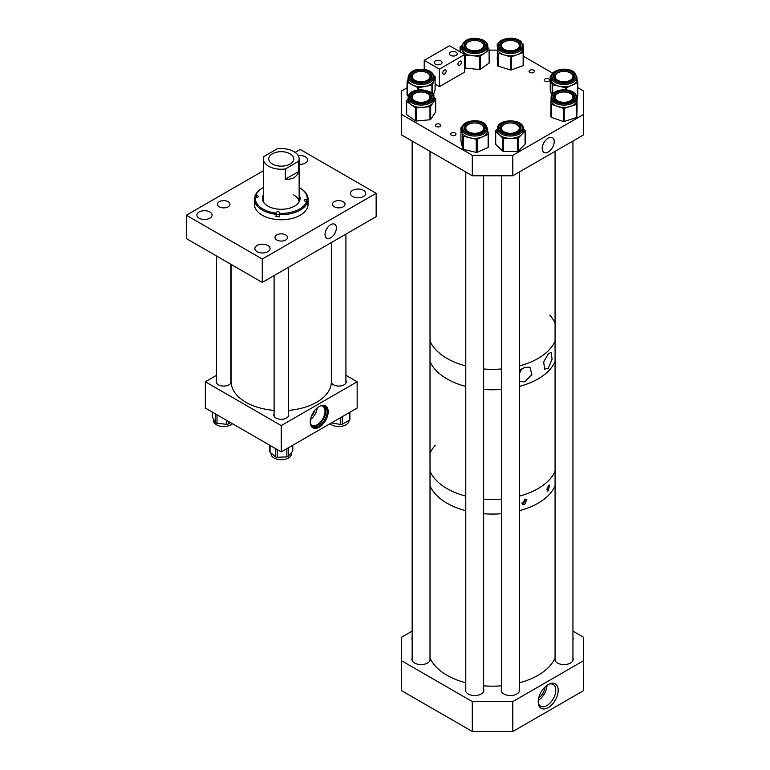 <?xml version="1.0" encoding="UTF-8"?>
<svg xmlns="http://www.w3.org/2000/svg" width="770" height="770" viewBox="0 0 770 770"><rect width="100%" height="100%" fill="white"/><g stroke="black" fill="none" stroke-linecap="round" stroke-linejoin="round"><path stroke-width="1.16" d="M345.923 380.515A7.44 4.293 180 0 1 346.25 381.766A7.44 4.293 180 0 1 341.649 385.741A7.44 4.293 180 0 1 333.545 384.808A7.44 4.293 180 0 1 331.36 381.766A7.44 4.293 180 0 1 331.61 380.669M288.413 413.837A7.44 4.293 180 0 1 288.692 415.001A7.44 4.293 180 0 1 284.101 418.967A7.44 4.293 180 0 1 275.987 418.033A7.44 4.293 180 0 1 273.802 415.001A7.44 4.293 180 0 1 274.101 413.798M230.894 380.669A7.44 4.293 180 0 1 231.144 381.766A7.44 4.293 180 0 1 226.544 385.741A7.44 4.293 180 0 1 218.43 384.808A7.44 4.293 180 0 1 216.255 381.766A7.44 4.293 180 0 1 216.572 380.515M319.204 406.464A12.695 7.334 120 0 0 310.916 417.658A12.695 7.334 120 0 0 312.861 427.831A12.695 7.334 120 0 0 319.204 427.196A12.695 7.334 120 0 0 327.5 416.012A12.695 7.334 120 0 0 325.556 405.838A12.695 7.334 120 0 0 319.204 406.464M312.562 427.639A12.695 7.334 120 0 0 318.597 426.85A12.695 7.334 120 0 0 326.807 415.935A12.695 7.334 120 0 0 325.248 405.675M320.888 405.684A10.982 6.343 -60 0 1 322.736 406.194A10.982 6.343 -60 0 1 324.42 414.992A10.982 6.343 -60 0 1 317.24 424.665A10.982 6.343 -60 0 1 311.754 425.204A10.982 6.343 -60 0 1 310.387 423.866M321.899 405.386A12.185 7.036 -60 0 1 324.69 405.934A12.185 7.036 -60 0 1 326.557 415.694A12.185 7.036 -60 0 1 318.597 426.426A12.185 7.036 -60 0 1 312.505 427.032A12.185 7.036 -60 0 1 310.647 424.886M311.869 426.58A12.185 7.036 120 0 0 317.24 425.646A12.185 7.036 120 0 0 325.007 415.531A12.185 7.036 120 0 0 323.978 405.607M281.252 451.894L281.252 425.598L357.164 381.766L357.164 408.071L281.252 451.894L205.34 408.071L205.34 381.766L216.572 375.279M281.252 425.598L205.34 381.766M357.164 381.766L345.923 375.279M314.718 410.449A7.883 4.553 -60 0 1 311.436 416.137M310.454 419.563A10.982 6.343 120 0 0 317.192 407.898M363.401 190.315A7.604 4.389 0 0 0 355.114 189.362A7.604 4.389 0 0 0 350.427 193.414A7.604 4.389 0 0 0 352.65 196.514A7.604 4.389 0 0 0 360.938 197.466A7.604 4.389 0 0 0 365.625 193.414A7.604 4.389 0 0 0 363.401 190.315M209.854 211.991A7.604 4.389 0 0 0 201.567 211.038A7.604 4.389 0 0 0 196.879 215.1A7.604 4.389 0 0 0 199.103 218.199A7.604 4.389 0 0 0 207.38 219.152A7.604 4.389 0 0 0 212.077 215.1A7.604 4.389 0 0 0 209.854 211.991M228.17 201.702A6.266 3.619 0 0 0 221.337 200.912A6.266 3.619 0 0 0 217.467 204.262A6.266 3.619 0 0 0 219.296 206.822A6.266 3.619 0 0 0 226.13 207.602A6.266 3.619 0 0 0 229.999 204.262A6.266 3.619 0 0 0 228.17 201.702M343.199 201.692A6.266 3.619 0 0 0 336.365 200.903A6.266 3.619 0 0 0 332.496 204.252A6.266 3.619 0 0 0 334.334 206.812A6.266 3.619 0 0 0 341.168 207.592A6.266 3.619 0 0 0 345.037 204.252A6.266 3.619 0 0 0 343.199 201.692M285.689 234.898A6.266 3.619 0 0 0 278.865 234.119A6.266 3.619 0 0 0 274.986 237.458A6.266 3.619 0 0 0 276.825 240.019A6.266 3.619 0 0 0 283.658 240.808A6.266 3.619 0 0 0 287.528 237.458A6.266 3.619 0 0 0 285.689 234.898M267.844 245.476A7.604 4.389 0 0 0 259.567 244.523A7.604 4.389 0 0 0 254.87 248.585A7.604 4.389 0 0 0 257.103 251.684A7.604 4.389 0 0 0 265.381 252.637A7.604 4.389 0 0 0 270.078 248.585A7.604 4.389 0 0 0 267.844 245.476M299.145 164.289A7.604 4.389 0 0 0 307.625 159.929A7.604 4.389 0 0 0 305.401 156.83A7.604 4.389 0 0 0 298.24 155.665M330.705 224.667A8.027 4.639 -60 0 1 334.305 224.07A8.027 4.639 -60 0 1 336.057 230.336A8.027 4.639 -60 0 1 330.705 237.776A8.027 4.639 -60 0 1 326.316 237.911A8.027 4.639 -60 0 1 325.575 231.375A8.027 4.639 -60 0 1 330.705 224.667M326.105 230.028A6.603 3.812 120 0 0 327.375 227.824M295.151 152.402L300.233 149.467L376.145 193.299L262.272 259.038L186.359 215.215L263.359 170.757M262.272 259.038L262.272 282.417L186.359 238.584L186.359 215.215M262.272 282.417L376.145 216.678L376.145 193.299M523.321 130.765A12.936 7.469 180 0 1 523.321 130.871A12.936 7.469 180 0 1 521.685 134.509A12.936 7.469 180 0 1 510.577 138.34A12.936 7.469 180 0 1 499.268 134.712A12.936 7.469 180 0 1 497.439 130.987A12.936 7.469 180 0 1 497.439 130.871A12.936 7.469 180 0 1 497.439 130.765M525.073 143.605A0.895 0.52 180 0 1 525.073 144.106L518.297 151.122A0.895 0.52 180 0 1 517.527 151.382L503.619 151.507A0.895 0.52 180 0 1 502.839 151.257L495.707 144.365A0.895 0.52 180 0 1 495.582 144.086L495.582 130.996A0.895 0.52 180 0 1 495.688 130.746L497.439 128.937M520.096 128.609A9.712 5.611 0 0 0 520.087 128.571A9.712 5.611 0 0 0 515.188 123.778M505.572 123.778A9.712 5.611 0 0 0 500.664 128.609M523.321 128.811L525.053 130.486A0.895 0.52 180 0 1 525.073 131.006L518.297 138.023A0.895 0.52 180 0 1 517.527 138.282L503.619 138.408A0.895 0.52 180 0 1 502.839 138.157L495.707 131.256A0.895 0.52 180 0 1 495.582 131.006M487.651 130.371L488.469 133.845A0.895 0.52 180 0 1 488.132 134.327L482.636 136.781A12.936 7.469 180 0 1 469.816 137.792A12.936 7.469 180 0 1 464.483 135.453A12.936 7.469 180 0 1 461.885 131.882A12.936 7.469 180 0 1 461.769 130.871L461.769 128.561A12.936 7.469 180 0 0 464.483 133.143A12.936 7.469 180 0 0 478.901 135.635A12.936 7.469 180 0 0 487.651 128.561L487.651 130.871A12.936 7.469 180 0 1 482.636 136.781L477.131 139.235A0.895 0.52 180 0 1 476.245 139.312L463.376 136.271A0.895 0.52 180 0 1 462.828 135.857L460.951 127.907A0.895 0.52 180 0 1 461.288 127.425L461.99 127.117M484.426 128.609A9.712 5.611 0 0 0 482.386 125.221A9.712 5.611 0 0 0 479.517 123.778M469.902 123.778A9.712 5.611 0 0 0 465.003 128.609M488.469 133.98L488.469 146.945A0.895 0.52 180 0 1 488.132 147.426L477.131 152.345A0.895 0.52 180 0 1 476.245 152.412L463.376 149.37A0.895 0.52 180 0 1 462.828 148.966L460.951 141.006A0.895 0.52 180 0 1 460.951 140.862M433.866 96.433A12.936 7.469 180 0 1 434.03 97.607L434.03 99.917A12.936 7.469 180 0 1 433.164 102.583A12.936 7.469 180 0 1 423.115 107.29A12.936 7.469 180 0 1 411.036 104.614A12.936 7.469 180 0 1 408.302 101.091A12.936 7.469 180 0 1 408.148 99.917L408.148 97.607A12.936 7.469 180 0 0 408.302 98.781A12.936 7.469 180 0 0 422.104 105.057A12.936 7.469 180 0 0 434.03 97.607L433.847 96.279C435.704 89.772 407.686 86.038 408.148 97.607M435.656 111.573A0.895 0.52 180 0 1 435.656 111.939L430.68 119.437A0.895 0.52 180 0 1 429.987 119.764L416.252 121.025A0.895 0.52 180 0 1 415.415 120.842L406.656 114.605A0.895 0.52 180 0 1 406.464 114.191M434.011 97.261L435.512 98.329A0.895 0.52 180 0 1 435.656 98.839L430.68 106.337A0.895 0.52 180 0 1 429.987 106.664L416.252 107.925A0.895 0.52 180 0 1 415.415 107.742L406.656 101.496A0.895 0.52 180 0 1 406.512 100.986L408.148 98.531M430.796 97.646A9.712 5.611 0 0 0 430.68 96.808A9.712 5.611 0 0 0 425.897 92.823M416.281 92.823A9.712 5.611 0 0 0 411.373 97.646M434.03 77.01C433.433 72.755 429.891 70.186 423.423 69.29C414.539 68.877 409.447 71.446 408.148 77.01A12.936 7.469 180 0 0 418.678 84.353A12.936 7.469 180 0 0 434.03 77.01L434.03 79.32A12.936 7.469 180 0 1 433.799 80.706A12.936 7.469 180 0 1 425.358 86.375A12.936 7.469 180 0 1 418.678 86.664A12.936 7.469 180 0 1 412.643 84.989L407.378 82.361A0.895 0.52 180 0 1 407.08 81.88L408.148 78.617M433.876 75.816L434.8 76.278A0.895 0.52 180 0 1 435.089 76.759L432.509 84.652A0.895 0.52 180 0 1 431.922 85.046L418.793 87.703A0.895 0.52 180 0 1 417.918 87.607L412.643 84.989A12.936 7.469 180 0 1 408.148 79.32L408.148 77.01M416.281 72.226A9.712 5.611 0 0 0 411.373 77.058M430.796 77.058A9.712 5.611 0 0 0 425.897 72.226M408.418 95.981L407.378 95.47A0.895 0.52 180 0 1 407.08 94.98L407.08 82.072M435.089 89.676A0.895 0.52 180 0 1 435.089 89.869L433.375 95.114M293.659 194.974A17.893 10.328 180 0 1 299.116 201.884M299.145 194.983A18.855 10.886 180 0 1 300.098 198.41A18.855 10.886 180 0 1 278.73 209.199A18.855 10.886 180 0 1 262.397 198.41A18.855 10.886 180 0 1 263.359 194.983M299.145 195.705A18.855 10.886 180 0 1 300.088 198.776M279.568 213.367L279.443 214.599A26.844 15.496 0 0 0 307.548 202.221L306.672 201.432A25.949 14.986 180 0 1 279.568 213.367L279.674 212.886A1.79 1.03 0 0 0 279.693 212.741A1.79 1.03 0 0 0 278.143 211.721A1.79 1.03 0 0 0 276.132 212.607L276.016 213.088A25.949 14.986 180 0 1 255.351 197.438L256.189 197.505A1.79 1.03 0 0 0 258.21 196.475A1.79 1.03 0 0 0 256.66 195.455L255.833 195.388A25.949 14.986 180 0 1 262.897 187.813A25.949 14.986 180 0 1 263.359 187.562M279.443 215.138A1.79 1.03 0 0 0 278.143 214.647A1.79 1.03 0 0 0 276.132 215.533L276.016 213.088M255.351 197.438L254.475 198.092A26.844 15.496 0 0 0 254.408 199.132L254.408 204.252A26.844 15.496 0 0 0 277.662 219.614A26.844 15.496 0 0 0 308.087 204.252L308.087 199.132A26.844 15.496 0 0 0 300.233 188.178L299.597 187.813A25.949 14.986 180 0 1 307.143 199.382L306.316 199.324A1.79 1.03 0 0 0 304.285 200.344A1.79 1.03 0 0 0 305.834 201.365L306.672 201.432M279.443 214.599L279.443 216.794A26.844 15.496 180 0 1 277.662 216.688A26.844 15.496 180 0 1 275.901 216.514M254.408 199.132A26.844 15.496 0 0 0 275.901 214.32M254.947 197.736L254.947 196.042L255.833 195.388M262.897 187.813L262.272 188.178A26.844 15.496 0 0 0 254.947 196.042M262.406 198.776A18.855 10.886 180 0 1 263.359 195.705M307.143 199.382L308.029 200.181A26.844 15.496 0 0 0 308.087 199.132M308.029 200.181L308.029 202.375A26.844 15.496 180 0 1 307.548 204.425L307.548 202.221M307.548 202.337L308.029 202.375M290.107 153.798A12.522 7.228 0 0 0 276.459 152.229A12.522 7.228 0 0 0 268.73 158.909A12.522 7.228 0 0 0 272.397 164.02A12.522 7.228 0 0 0 286.045 165.588A12.522 7.228 0 0 0 293.774 158.909A12.522 7.228 0 0 0 290.107 153.798M298.673 161.257A17.893 10.328 0 0 0 299.145 158.909A17.893 10.328 0 0 0 293.899 151.603A17.893 10.328 0 0 0 277.171 148.851L263.831 156.551A17.893 10.328 0 0 0 263.359 158.909A17.893 10.328 0 0 0 268.595 166.214A17.893 10.328 0 0 0 285.324 168.967L298.673 161.257L298.673 171.489C296.729 177.177 292.282 179.747 285.324 179.189L285.324 168.967M285.324 179.189L298.673 171.489M519.317 370.851L524.755 367.319L529.943 367.213L531.858 374.499L524.755 381.833L519.317 381.535M519.317 373.334A8.046 4.649 120 0 0 521.492 369.003M548.327 353.7L551.156 352.496L552.09 359.234L548.327 368.224L544.621 369.186L543.678 361.967L548.327 353.7M446.995 358.435A64.42 37.191 0 0 0 465.783 365.962A64.42 37.191 0 0 1 430.882 342.891A64.42 37.191 0 0 1 430.016 341.072A64.42 37.191 0 0 0 446.995 358.435M483.647 368.974A64.42 37.191 0 0 0 501.443 368.974A64.42 37.191 0 0 1 483.647 368.974M519.317 365.962A64.42 37.191 0 0 0 555.074 341.072A64.42 37.191 0 0 1 519.317 365.962M555.074 323.208A64.42 37.191 0 0 0 549.799 315.103M446.995 378.888A64.42 37.191 0 0 0 465.783 386.425A64.42 37.191 0 0 1 430.016 361.525A64.42 37.191 0 0 0 446.995 378.888M483.647 389.428A64.42 37.191 0 0 0 501.443 389.428A64.42 37.191 0 0 1 483.647 389.428M519.317 386.425A64.42 37.191 0 0 0 555.074 361.525A64.42 37.191 0 0 1 519.317 386.425M519.317 371.977A6.718 3.879 120 0 0 520.366 369.869M521.839 503.06A2.589 1.492 120 0 0 522.897 502.839A2.589 1.492 120 0 0 524.678 499.201M524.755 499.181L526.757 499.249L524.755 504.417L522.686 504.302L524.755 499.181M522.041 503.647A3.205 1.848 120 0 0 522.897 503.339A3.205 1.848 120 0 0 525.14 499.066M546.642 489.239A2.589 1.492 120 0 0 548.327 485.562L549.472 485.139L548.327 490.798L547.124 491.193L548.327 485.562M546.613 489.768A3.205 1.848 120 0 0 548.76 485.216M446.995 488.584A64.42 37.191 0 0 0 465.783 496.111A64.42 37.191 0 0 1 430.016 471.221A64.42 37.191 0 0 0 446.995 488.584M483.647 499.114A64.42 37.191 0 0 0 501.443 499.114A64.42 37.191 0 0 1 483.647 499.114M519.317 496.111A64.42 37.191 0 0 0 555.074 471.221A64.42 37.191 0 0 1 519.317 496.111M446.995 503.195A64.42 37.191 0 0 0 465.783 510.722A64.42 37.191 0 0 1 430.016 485.832A64.42 37.191 0 0 0 446.995 503.195M483.647 513.725A64.42 37.191 0 0 0 501.443 513.725A64.42 37.191 0 0 1 483.647 513.725M519.317 510.722A64.42 37.191 0 0 0 555.074 485.832A64.42 37.191 0 0 1 519.317 510.722M435.291 445.243A64.42 37.191 0 0 0 430.016 453.347M548.211 684.54A14.139 8.162 -60 0 1 549.645 683.837A14.139 8.162 -60 0 1 558.183 691.162A14.139 8.162 -60 0 1 548.211 707.63A14.139 8.162 -60 0 1 538.326 703.453A14.139 8.162 -60 0 1 548.211 684.54M538.24 702.615A12.561 7.248 120 0 0 540.617 706.206A12.561 7.248 120 0 0 546.902 705.58A12.561 7.248 120 0 0 555.103 694.511A12.561 7.248 120 0 0 553.178 684.453A12.561 7.248 120 0 0 548.885 684.184M538.297 700.382A12.561 7.248 120 0 0 546.97 685.348M412.152 637.493A9.173 5.294 0 0 0 411.911 638.686A9.173 5.294 0 0 0 412.152 639.88M412.152 658.09A9.173 5.294 0 0 0 411.911 659.284A9.173 5.294 0 0 0 414.597 663.028A9.173 5.294 0 0 0 424.597 664.173A9.173 5.294 0 0 0 430.257 659.284A9.173 5.294 0 0 0 430.016 658.09M555.074 658.09A9.173 5.294 0 0 0 554.833 659.284A9.173 5.294 0 0 0 557.519 663.028A9.173 5.294 0 0 0 567.519 664.173A9.173 5.294 0 0 0 573.178 659.284A9.173 5.294 0 0 0 572.938 658.09M501.443 689.044A9.173 5.294 0 0 0 501.212 690.238A9.173 5.294 0 0 0 503.898 693.982A9.173 5.294 0 0 0 513.888 695.137A9.173 5.294 0 0 0 519.548 690.238A9.173 5.294 0 0 0 519.317 689.044M465.783 689.044A9.173 5.294 0 0 0 465.542 690.238A9.173 5.294 0 0 0 468.227 693.982A9.173 5.294 0 0 0 478.218 695.137A9.173 5.294 0 0 0 483.878 690.238A9.173 5.294 0 0 0 483.647 689.044M538.74 697.87A9.837 5.679 120 0 0 545.025 686.994M583.641 660.67L512.791 701.576L512.791 731.5L583.641 690.594L583.641 637.3L572.938 631.121M412.152 631.121L401.449 637.3L401.449 690.594L472.299 731.5L472.299 701.576L401.449 660.67M512.791 731.5L472.299 731.5M512.791 701.576L472.299 701.576M572.938 639.88A9.173 5.294 0 0 0 573.178 638.686A9.173 5.294 0 0 0 572.938 637.493M533.629 70.224A2.685 1.55 0 0 0 530.703 69.897A2.685 1.55 0 0 0 529.048 71.321A2.685 1.55 0 0 0 529.837 72.418A2.685 1.55 0 0 0 532.763 72.755A2.685 1.55 0 0 0 534.418 71.321A2.685 1.55 0 0 0 533.629 70.224M548.818 78.992A2.685 1.55 0 0 0 545.891 78.656A2.685 1.55 0 0 0 544.236 80.09A2.685 1.55 0 0 0 545.016 81.187A2.685 1.55 0 0 0 547.942 81.524A2.685 1.55 0 0 0 549.597 80.09A2.685 1.55 0 0 0 548.818 78.992M440.007 124.288A2.685 1.55 0 0 0 437.081 123.951A2.685 1.55 0 0 0 435.425 125.375A2.685 1.55 0 0 0 436.205 126.473A2.685 1.55 0 0 0 439.131 126.809A2.685 1.55 0 0 0 440.786 125.375A2.685 1.55 0 0 0 440.007 124.288M455.186 133.046A2.685 1.55 0 0 0 452.26 132.709A2.685 1.55 0 0 0 450.604 134.144A2.685 1.55 0 0 0 451.393 135.241A2.685 1.55 0 0 0 454.319 135.578A2.685 1.55 0 0 0 455.975 134.144A2.685 1.55 0 0 0 455.186 133.046M548.211 138.138A8.518 4.918 120 0 0 542.715 145.443A8.518 4.918 120 0 0 543.755 152.325A8.518 4.918 120 0 0 548.211 152.037A8.518 4.918 120 0 0 553.832 144.346A8.518 4.918 120 0 0 552.254 137.599A8.518 4.918 120 0 0 548.211 138.138M401.449 114.403L401.449 134.856L472.299 175.772L472.299 155.309L401.449 114.403L401.449 91.033L407.061 87.79M497.199 50.127L489.316 50.127M472.299 175.772L512.791 175.772L583.641 134.856L583.641 91.033L577.798 87.655M552.696 73.16L523.562 56.345M512.791 175.772L512.791 155.309L583.641 114.403M472.299 155.309L512.791 155.309M523.311 48.096A12.936 7.469 180 0 1 523.321 48.356A12.936 7.469 180 0 1 517.238 54.689A12.936 7.469 180 0 1 504.312 54.959A12.936 7.469 180 0 1 499.412 52.322A12.936 7.469 180 0 1 497.449 48.626L497.199 44.612A0.895 0.52 180 0 1 497.622 44.15L497.844 44.073M523.562 52.148L523.562 65.209A0.895 0.52 180 0 1 523.138 65.662L511.347 69.926A0.895 0.52 180 0 1 510.452 69.945L498.171 66.172A0.895 0.52 180 0 1 497.69 65.739L497.199 57.712A0.895 0.52 180 0 1 497.199 57.673M523.321 48.231L523.562 52.11A0.895 0.52 180 0 1 523.138 52.562L511.347 56.826A0.895 0.52 180 0 1 510.452 56.845L498.171 53.072A0.895 0.52 180 0 1 497.69 52.639L497.449 48.626A12.936 7.469 180 0 1 497.439 48.356L497.439 46.056A12.936 7.469 180 0 0 499.412 50.012A12.936 7.469 180 0 0 513.946 53.236A12.936 7.469 180 0 0 523.321 46.056L521.203 41.705C515.053 35.439 497.016 38.192 497.439 46.056M520.096 46.094A9.712 5.611 0 0 0 518.614 43.168A9.712 5.611 0 0 0 515.188 41.262M505.572 41.262A9.712 5.611 0 0 0 500.664 46.094M523.562 52.11A0.895 0.52 180 0 1 523.562 52.129L523.562 65.229M522.743 43.707A0.895 0.52 180 0 1 523.071 44.082L523.1 44.573M576.942 78.8L577.789 82.255A0.895 0.52 180 0 1 577.452 82.736L571.975 85.21A12.936 7.469 180 0 1 559.164 86.25A12.936 7.469 180 0 1 553.813 83.92A12.936 7.469 180 0 1 551.195 80.359A12.936 7.469 180 0 1 551.07 79.32L551.07 77.01A12.936 7.469 180 0 0 553.813 81.61A12.936 7.469 180 0 0 568.221 84.074A12.936 7.469 180 0 0 576.942 77.01L576.942 79.32A12.936 7.469 180 0 1 571.975 85.21L566.499 87.674A0.895 0.52 180 0 1 565.613 87.751L552.716 84.748A0.895 0.52 180 0 1 552.157 84.334L550.223 76.384A0.895 0.52 180 0 1 550.56 75.903L551.272 75.585M573.717 77.058A9.712 5.611 0 0 0 571.658 73.65A9.712 5.611 0 0 0 568.818 72.226M559.193 72.226A9.712 5.611 0 0 0 554.294 77.058M577.789 82.4L577.789 95.355A0.895 0.52 180 0 1 577.452 95.836L576.942 100.042A12.936 7.469 180 0 1 570.291 106.443A12.936 7.469 180 0 1 563.794 107.386A12.936 7.469 180 0 1 557.355 106.318L551.387 104.258A0.895 0.52 180 0 1 550.954 103.815L551.07 99.85M551.638 95.278L550.223 89.484A0.895 0.52 180 0 1 550.223 89.339M487.651 46.056C488.247 44.506 486.63 42.456 482.79 39.896C471.789 36.604 464.782 38.664 461.769 46.056A12.936 7.469 180 0 0 466.447 51.802A12.936 7.469 180 0 0 480.211 52.812A12.936 7.469 180 0 0 487.651 46.056L487.651 48.356A12.936 7.469 180 0 1 484.667 53.13A12.936 7.469 180 0 1 472.539 55.729A12.936 7.469 180 0 1 466.447 54.112A12.936 7.469 180 0 1 462.578 50.955L460.162 47.191A0.895 0.52 180 0 1 460.306 46.681L461.788 45.651M489.258 62.63A0.895 0.52 180 0 1 489.114 63.14L480.23 69.319A0.895 0.52 180 0 1 479.392 69.502L465.677 68.155A0.895 0.52 180 0 1 464.993 67.818L464.714 67.385M487.651 47.018L489.258 49.53A0.895 0.52 180 0 1 489.114 50.04L480.23 56.22A0.895 0.52 180 0 1 479.392 56.403L465.677 55.045A0.895 0.52 180 0 1 464.993 54.718L462.578 50.955A12.936 7.469 180 0 1 461.769 48.356L461.769 46.056M484.426 46.094A9.712 5.611 0 0 0 480.913 41.821A9.712 5.611 0 0 0 479.517 41.262M469.902 41.262A9.712 5.611 0 0 0 465.003 46.094M576.942 97.607C576.076 92.766 571.831 90.148 564.218 89.753C556.383 90.032 551.994 92.641 551.07 97.607A12.936 7.469 180 0 0 563.794 105.076A12.936 7.469 180 0 0 576.942 97.607L576.942 99.917A12.936 7.469 180 0 1 576.942 100.042L576.826 104.056A0.895 0.52 180 0 1 576.364 104.499L564.208 108.397A0.895 0.52 180 0 1 563.313 108.387L557.355 106.318A12.936 7.469 180 0 1 551.07 99.917A12.936 7.469 180 0 1 551.07 99.792M576.499 95.528L576.624 95.576A0.895 0.52 180 0 1 577.057 96.019L577.057 109.119A0.895 0.52 180 0 1 577.057 109.128L576.826 117.156A0.895 0.52 180 0 1 576.364 117.598L564.208 121.496A0.895 0.52 180 0 1 563.313 121.487L551.387 117.358A0.895 0.52 180 0 1 550.954 116.905L550.954 103.825A0.895 0.52 180 0 1 550.954 103.806L550.954 116.915M559.193 92.823A9.712 5.611 0 0 0 554.294 97.646M573.717 97.646A9.712 5.611 0 0 0 568.818 92.823M577.057 96.019L577.057 109.128M551.156 96.654L551.185 95.778A0.895 0.52 180 0 1 551.599 95.345M444.463 70.051A2.435 1.405 -60 0 1 445.686 69.935A2.435 1.405 -60 0 1 446.051 71.88A2.435 1.405 -60 0 1 444.463 74.026A2.435 1.405 -60 0 1 443.25 74.141A2.435 1.405 -60 0 1 442.875 72.197A2.435 1.405 -60 0 1 444.463 70.051M459.651 61.282A2.435 1.405 -60 0 1 460.864 61.167A2.435 1.405 -60 0 1 461.24 63.111A2.435 1.405 -60 0 1 459.651 65.257A2.435 1.405 -60 0 1 458.429 65.383A2.435 1.405 -60 0 1 458.063 63.429A2.435 1.405 -60 0 1 459.651 61.282M440.921 60.936A3.937 2.272 0 0 0 436.638 60.445A3.937 2.272 0 0 0 434.203 62.543A3.937 2.272 0 0 0 435.358 64.151A3.937 2.272 0 0 0 439.651 64.641A3.937 2.272 0 0 0 442.076 62.543A3.937 2.272 0 0 0 440.921 60.936M456.11 52.168A3.937 2.272 0 0 0 451.817 51.677A3.937 2.272 0 0 0 449.382 53.775A3.937 2.272 0 0 0 450.537 55.382A3.937 2.272 0 0 0 454.829 55.873A3.937 2.272 0 0 0 457.255 53.775A3.937 2.272 0 0 0 456.11 52.168M464.714 54.506L449.526 45.738L424.222 60.349L439.4 69.117L464.714 54.506L464.714 72.043L439.4 86.644L439.4 69.117M424.222 69.396L424.222 60.349M439.4 86.644L435.108 84.171M483.647 685.82A64.42 37.191 0 0 0 501.443 685.82M519.317 682.807A64.42 37.191 0 0 0 555.074 657.917M430.016 657.917A64.42 37.191 0 0 0 465.783 682.807M231.154 264.447L231.154 381.766A50.098 28.923 0 0 0 274.101 410.4M288.413 410.4A50.098 28.923 0 0 0 323.179 397.599A50.098 28.923 0 0 0 331.35 381.766L331.35 242.531M517.228 131.439A8.932 5.159 0 0 0 519.317 128.128A8.932 5.159 0 0 0 513.426 123.277A8.932 5.159 0 0 0 503.532 124.817A8.932 5.159 0 0 0 501.443 128.128A8.932 5.159 0 0 0 507.334 132.979A8.932 5.159 0 0 0 517.228 131.439M568.943 92.872A8.932 5.159 0 0 0 559.78 92.621A8.932 5.159 0 0 0 555.074 97.164A8.932 5.159 0 0 0 559.068 101.467A8.932 5.159 0 0 0 568.231 101.707A8.932 5.159 0 0 0 572.938 97.164A8.932 5.159 0 0 0 568.943 92.872M557.692 80.224A8.932 5.159 0 0 0 567.423 81.341A8.932 5.159 0 0 0 572.938 76.577A8.932 5.159 0 0 0 570.32 72.929A8.932 5.159 0 0 0 560.589 71.812A8.932 5.159 0 0 0 555.074 76.577A8.932 5.159 0 0 0 557.692 80.224M466.418 130.043A8.932 5.159 0 0 0 476.399 133.191A8.932 5.159 0 0 0 483.647 128.128A8.932 5.159 0 0 0 483.002 126.213A8.932 5.159 0 0 0 473.021 123.065A8.932 5.159 0 0 0 465.783 128.128A8.932 5.159 0 0 0 466.418 130.043M414.77 100.812A8.932 5.159 0 0 0 424.501 101.929A8.932 5.159 0 0 0 430.016 97.164A8.932 5.159 0 0 0 427.398 93.516A8.932 5.159 0 0 0 417.667 92.4A8.932 5.159 0 0 0 412.152 97.164A8.932 5.159 0 0 0 414.77 100.812M414.77 80.224A8.932 5.159 0 0 0 424.501 81.341A8.932 5.159 0 0 0 430.016 76.577A8.932 5.159 0 0 0 427.398 72.929A8.932 5.159 0 0 0 417.667 71.812A8.932 5.159 0 0 0 412.152 76.577A8.932 5.159 0 0 0 414.77 80.224M467.428 48.597A8.932 5.159 0 0 0 477.429 50.522A8.932 5.159 0 0 0 483.647 45.613A8.932 5.159 0 0 0 481.991 42.629A8.932 5.159 0 0 0 472 40.704A8.932 5.159 0 0 0 465.783 45.613A8.932 5.159 0 0 0 467.428 48.597M501.751 46.941A8.932 5.159 0 0 0 511.54 50.724A8.932 5.159 0 0 0 519.317 45.613A8.932 5.159 0 0 0 519.009 44.285A8.932 5.159 0 0 0 509.22 40.502A8.932 5.159 0 0 0 501.443 45.613A8.932 5.159 0 0 0 501.751 46.941M331.466 422.903L340.533 424.463A1.79 1.03 0 0 0 342.265 424.222L349.339 420.343A1.79 1.03 0 0 0 349.821 419.891A1.79 1.03 0 0 0 349.898 419.592A1.79 1.03 0 0 0 349.85 419.352M348.993 420.536L348.993 420.603A10.231 5.9 180 0 1 348.569 422.287A10.231 5.9 180 0 1 340.119 426.455A10.231 5.9 180 0 1 330.07 423.712M232.434 423.712A10.231 5.9 180 0 1 220.942 426.291A10.231 5.9 180 0 1 213.502 420.613L213.502 418.995M212.385 412.133L212.385 416.936A1.79 1.03 0 0 0 212.481 417.263L215.648 422.586A1.79 1.03 0 0 0 216.996 423.269L226.563 424.337A1.79 1.03 0 0 0 228.247 424.01L230.432 422.557M269.75 445.262L269.75 451.624A1.79 1.03 0 0 0 270.068 452.211L275.554 456.86A1.79 1.03 0 0 0 276.257 457.207A1.79 1.03 0 0 0 277.161 457.303L286.883 456.889A1.79 1.03 0 0 0 288.355 456.312L292.59 451.239A1.79 1.03 0 0 0 292.764 450.787L292.764 445.253M291.483 452.558L291.483 453.819A10.231 5.9 180 0 1 276.815 459.132A10.231 5.9 180 0 1 271.03 453.819L271.03 453.03M500.664 128.561L500.673 128.638C499.807 135.241 521.146 135.135 520.096 128.561A9.712 5.611 0 0 0 520.087 128.484A9.712 5.611 0 0 0 510.308 122.959A9.712 5.611 0 0 0 500.664 128.561A9.712 5.611 0 0 0 500.664 128.629M520.982 127.743A10.607 6.122 180 0 1 510.539 133.961A10.607 6.122 180 0 1 499.778 127.926A10.607 6.122 180 0 1 510.221 121.708A10.607 6.122 180 0 1 520.982 127.743M498.334 127.945A12.041 6.959 0 0 0 510.558 134.788A12.041 6.959 0 0 0 522.426 127.733A12.041 6.959 0 0 0 510.202 120.88A12.041 6.959 0 0 0 498.334 127.945M523.321 130.871L523.321 128.436A12.936 7.469 180 0 1 523.321 128.561A12.936 7.469 180 0 1 510.481 136.04A12.936 7.469 180 0 1 497.439 128.677A12.936 7.469 180 0 1 497.439 128.561L497.439 130.871M525.073 144.106L525.073 131.006M518.297 151.122L518.297 138.023M517.527 151.382L517.527 138.282M503.619 151.507L503.619 138.408M502.839 151.257L502.839 138.157M495.707 144.365L495.707 131.256M482.386 125.135A9.712 5.611 0 0 0 471.567 123.258A9.712 5.611 0 0 0 464.993 128.561L466.861 131.603C471.885 136.001 485.283 132.998 484.426 128.561A9.712 5.611 0 0 0 482.386 125.135M466.322 131.583A10.607 6.122 180 0 1 468.218 122.998A10.607 6.122 180 0 1 483.098 124.085A10.607 6.122 180 0 1 481.202 132.681A10.607 6.122 180 0 1 466.322 131.583M484.234 123.575A12.041 6.959 0 0 0 467.332 122.334A12.041 6.959 0 0 0 465.186 132.094A12.041 6.959 0 0 0 482.087 133.335A12.041 6.959 0 0 0 484.234 123.575M488.132 147.426L488.132 134.327M477.131 152.345L477.131 139.235M476.245 152.412L476.245 139.312M463.376 149.37L463.376 136.271M462.828 148.966L462.828 135.857M460.951 141.006L460.951 127.907M411.373 97.607L411.469 98.329C413.095 105.134 431.816 103.257 430.796 97.607A9.712 5.611 0 0 0 430.68 96.722A9.712 5.611 0 0 0 420.324 92.015A9.712 5.611 0 0 0 411.373 97.607A9.712 5.611 0 0 0 411.43 98.223M431.556 95.913A10.607 6.122 180 0 1 422.749 102.92A10.607 6.122 180 0 1 410.612 97.838A10.607 6.122 180 0 1 419.419 90.831A10.607 6.122 180 0 1 431.556 95.913M409.188 97.963A12.041 6.959 0 0 0 422.98 103.738A12.041 6.959 0 0 0 432.981 95.778A12.041 6.959 0 0 0 419.198 90.003A12.041 6.959 0 0 0 409.188 97.963M435.656 111.939L435.656 98.839M430.68 119.437L430.68 106.337M429.987 119.764L429.987 106.664M416.252 121.025L416.252 107.925M415.415 120.842L415.415 107.742M406.656 114.605L406.656 101.496M430.796 77.01A9.712 5.611 0 0 0 422.884 71.504A9.712 5.611 0 0 0 411.373 77.01C411.575 79.56 414.183 81.264 419.217 82.14C426.233 82.226 430.093 80.513 430.796 77.01M423.057 70.263A10.607 6.122 180 0 1 431.508 77.414A10.607 6.122 180 0 1 419.111 82.303A10.607 6.122 180 0 1 410.66 75.142A10.607 6.122 180 0 1 423.057 70.263M418.851 83.112A12.041 6.959 0 0 0 432.923 77.568A12.041 6.959 0 0 0 423.317 69.444A12.041 6.959 0 0 0 409.245 74.988A12.041 6.959 0 0 0 418.851 83.112M417.918 89.994L417.918 87.607M407.378 95.47L407.378 82.361M435.089 89.869L435.089 76.759M432.509 93.882L432.509 84.652M431.922 93.276L431.922 85.046M418.793 89.878L418.793 87.703M276.132 215.533L276.132 212.607M306.316 199.324L306.316 201.403M256.66 197.505L256.66 195.455M520.096 46.056A9.712 5.611 0 0 0 518.614 43.081A9.712 5.611 0 0 0 507.7 40.666A9.712 5.611 0 0 0 500.664 46.056L501.992 48.645C509.567 53.034 511.453 51.003 515.525 50.464C518.557 49.27 520.077 47.798 520.096 46.056M519.375 42.071A10.607 6.122 180 0 1 516.006 50.512A10.607 6.122 180 0 1 501.385 48.568A10.607 6.122 180 0 1 504.754 40.127A10.607 6.122 180 0 1 519.375 42.071M500.163 49.011A12.041 6.959 0 0 0 516.766 51.215A12.041 6.959 0 0 0 520.597 41.628A12.041 6.959 0 0 0 503.994 39.424A12.041 6.959 0 0 0 500.163 49.011M497.69 65.739L497.69 52.639M523.138 65.662L523.138 52.562M511.347 69.926L511.347 56.826M510.452 69.945L510.452 56.845M498.171 66.172L498.171 53.072M571.658 73.554A9.712 5.611 0 0 0 560.839 71.706A9.712 5.611 0 0 0 554.294 77.01L556.181 80.061C561.224 84.44 574.584 81.427 573.717 77.01A9.712 5.611 0 0 0 571.658 73.554M555.651 80.051A10.607 6.122 180 0 1 557.47 71.456A10.607 6.122 180 0 1 572.36 72.505A10.607 6.122 180 0 1 570.541 81.11A10.607 6.122 180 0 1 555.651 80.051M573.496 71.995A12.041 6.959 0 0 0 556.585 70.802A12.041 6.959 0 0 0 554.515 80.561A12.041 6.959 0 0 0 571.427 81.764A12.041 6.959 0 0 0 573.496 71.995M577.452 95.836L577.452 82.736M566.499 89.898L566.499 87.674M565.613 89.811L565.613 87.751M552.716 93.738L552.716 84.748M552.157 94.402L552.157 84.334M550.223 89.484L550.223 76.384M484.426 46.056A9.712 5.611 0 0 0 480.913 41.734A9.712 5.611 0 0 0 470.576 40.974A9.712 5.611 0 0 0 464.993 46.056C465.927 47.259 463.059 46.152 468.324 49.954C477.015 52.225 482.376 50.916 484.426 46.056M481.481 40.608A10.607 6.122 180 0 1 482.877 49.232A10.607 6.122 180 0 1 467.939 50.031A10.607 6.122 180 0 1 466.543 41.407A10.607 6.122 180 0 1 481.481 40.608M467.024 50.676A12.041 6.959 0 0 0 483.983 49.761A12.041 6.959 0 0 0 482.405 39.963A12.041 6.959 0 0 0 465.436 40.877A12.041 6.959 0 0 0 467.024 50.676M464.993 67.818L464.993 54.718M460.162 51.879L460.162 47.191M489.114 63.14L489.114 50.04M480.23 69.319L480.23 56.22M479.392 69.502L479.392 56.403M465.677 68.155L465.677 55.045M573.717 97.607A9.712 5.611 0 0 0 564.169 91.996A9.712 5.611 0 0 0 554.294 97.607C554.679 100.581 557.855 102.323 563.842 102.834C569.993 102.41 573.294 100.658 573.717 97.607M564.179 90.754A10.607 6.122 180 0 1 574.613 96.972A10.607 6.122 180 0 1 563.832 102.997A10.607 6.122 180 0 1 553.399 96.77A10.607 6.122 180 0 1 564.179 90.754M563.804 103.825A12.041 6.959 0 0 0 576.047 96.991A12.041 6.959 0 0 0 564.208 89.917A12.041 6.959 0 0 0 551.965 96.76A12.041 6.959 0 0 0 563.804 103.825M563.313 121.487L563.313 108.387M551.387 117.358L551.387 104.258M576.826 117.156L576.826 104.056M576.364 117.598L576.364 104.499M564.208 121.496L564.208 108.397M340.533 424.463L340.533 417.677M342.265 424.222L342.265 416.666M349.339 420.343L349.339 412.585M216.996 414.799L216.996 423.269M226.563 424.337L226.563 420.324M228.247 424.01L228.247 421.296M212.481 417.263L212.481 412.191M215.648 422.586L215.648 414.019M277.161 449.536L277.161 457.303M270.068 452.211L270.068 445.435M275.554 456.86L275.554 448.602M286.883 456.889L286.883 448.65M288.355 456.312L288.355 447.793M292.59 451.239L292.59 445.349M525.178 143.855L525.178 130.756M523.321 128.436C523.523 118.301 496.977 118.416 497.439 128.561M487.651 128.561L484.773 123.595C477.987 118.051 461.374 121.082 461.769 128.561M488.478 147.012L488.478 133.913M460.941 140.939L460.941 127.83M406.454 114.278L406.454 101.178M435.714 111.756L435.714 98.656M407.061 95.076L407.061 81.976M435.108 89.772L435.108 76.663M299.145 201.836L299.145 158.909M263.359 201.836L263.359 158.909M523.321 46.056L523.321 48.356M576.942 77.01L574.025 72.005C567.221 66.499 550.675 69.55 551.07 77.01M577.798 95.432L577.798 82.323M550.213 89.416L550.213 76.317M460.104 51.85L460.104 47.009M489.316 62.813L489.316 49.713M551.07 97.607L551.07 99.917M230.894 264.303L230.894 382.873M216.572 256.035L216.572 383.017M345.923 234.119L345.923 383.017M331.61 242.386L331.61 382.873M288.413 267.325L288.413 416.156M274.101 275.583L274.101 416.195M519.317 171.999L519.317 691.431M501.443 175.772L501.443 691.431M555.074 151.353L555.074 660.477M572.938 141.045L572.938 660.477M483.647 175.772L483.647 691.431M465.783 171.999L465.783 691.431M430.016 151.353L430.016 660.477M412.152 141.045L412.152 660.477M349.898 412.268L349.898 419.592"/></g></svg>
